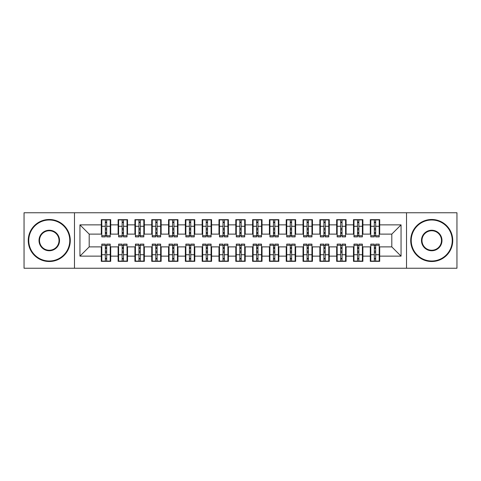 <?xml version="1.0" encoding="UTF-8"?>
<svg xmlns="http://www.w3.org/2000/svg" width="481" height="481" viewBox="0 0 481 481"><rect width="100%" height="100%" fill="white"/><g stroke="black" fill="none" stroke-linecap="round" stroke-linejoin="round"><path stroke-width="0.72" d="M406.517 268.242L456.95 268.242L456.95 212.758L406.517 212.758L406.517 268.242L74.483 268.242L74.483 212.758L24.05 212.758L24.05 268.242L74.483 268.242M374.32 229.822L375.667 229.822L374.32 229.822M375.667 251.178L374.32 251.178L375.667 251.178M357.509 229.822L358.856 229.822L357.509 229.822M358.856 251.178L357.509 251.178L358.856 251.178M340.698 229.822L342.045 229.822L340.698 229.822M342.045 251.178L340.698 251.178L342.045 251.178M323.887 229.822L325.228 229.822L323.887 229.822M325.228 251.178L323.887 251.178L325.228 251.178M307.076 229.822L308.417 229.822L307.076 229.822M308.417 251.178L307.076 251.178L308.417 251.178M290.265 229.822L291.606 229.822L290.265 229.822M291.606 251.178L290.265 251.178L291.606 251.178M273.448 229.822L274.795 229.822L273.448 229.822M274.795 251.178L273.448 251.178L274.795 251.178M256.638 229.822L257.984 229.822L256.638 229.822M257.984 251.178L256.638 251.178L257.984 251.178M239.827 229.822L241.173 229.822L239.827 229.822M241.173 251.178L239.827 251.178L241.173 251.178M223.016 229.822L224.362 229.822L223.016 229.822M224.362 251.178L223.016 251.178L224.362 251.178M206.205 229.822L207.551 229.822L206.205 229.822M207.551 251.178L206.205 251.178L207.551 251.178M189.394 229.822L190.735 229.822L189.394 229.822M190.735 251.178L189.394 251.178L190.735 251.178M172.583 229.822L173.924 229.822L172.583 229.822M173.924 251.178L172.583 251.178L173.924 251.178M155.772 229.822L157.113 229.822L155.772 229.822M157.113 251.178L155.772 251.178L157.113 251.178M138.955 229.822L140.302 229.822L138.955 229.822M140.302 251.178L138.955 251.178L140.302 251.178M122.144 229.822L123.491 229.822L122.144 229.822M123.491 251.178L122.144 251.178L123.491 251.178M406.517 212.758L74.483 212.758M101.804 234.109L89.195 234.109L79.948 224.867L79.948 256.132L101.299 256.132L101.299 261.345L110.714 261.345L110.714 256.132L118.11 256.132L118.11 261.345L127.525 261.345L127.525 256.132L134.921 256.132L134.921 261.345L144.336 261.345L144.336 256.132L151.737 256.132L151.737 261.345L161.147 261.345L161.147 256.132L168.548 256.132L168.548 261.345L177.958 261.345L177.958 256.132L185.359 256.132L185.359 261.345L194.775 261.345L194.775 256.132L202.17 256.132L202.17 261.345L211.586 261.345L211.586 256.132L218.981 256.132L218.981 261.345L228.397 261.345L228.397 256.132L235.792 256.132L235.792 261.345L245.208 261.345L245.208 256.132L252.603 256.132L252.603 261.345L262.019 261.345L262.019 256.132L269.414 256.132L269.414 261.345L278.83 261.345L278.83 256.132L286.225 256.132L286.225 261.345L295.641 261.345L295.641 256.132L303.042 256.132L303.042 261.345L312.452 261.345L312.452 256.132L319.853 256.132L319.853 261.345L329.263 261.345L329.263 256.132L336.664 256.132L336.664 261.345L346.079 261.345L346.079 256.132L353.475 256.132L353.475 261.345L362.89 261.345L362.89 256.132L370.286 256.132L370.286 261.345L379.701 261.345L379.701 246.891L391.805 246.891L391.805 234.109L379.196 234.109M79.948 224.867L101.299 224.867L101.299 234.109M391.805 234.109L401.052 224.867L379.701 224.867L379.701 219.655L370.286 219.655L370.286 224.867L362.89 224.867L362.89 219.655L353.475 219.655L353.475 224.867L346.079 224.867L346.079 219.655L336.664 219.655L336.664 224.867L329.263 224.867L329.263 219.655L319.853 219.655L319.853 224.867L312.452 224.867L312.452 219.655L303.042 219.655L303.042 224.867L295.641 224.867L295.641 219.655L286.225 219.655L286.225 224.867L278.83 224.867L278.83 219.655L269.414 219.655L269.414 224.867L262.019 224.867L262.019 219.655L252.603 219.655L252.603 224.867L245.208 224.867L245.208 219.655L235.792 219.655L235.792 224.867L228.397 224.867L228.397 219.655L218.981 219.655L218.981 224.867L211.586 224.867L211.586 219.655L202.17 219.655L202.17 224.867L194.775 224.867L194.775 219.655L185.359 219.655L185.359 224.867L177.958 224.867L177.958 219.655L168.548 219.655L168.548 224.867L161.147 224.867L161.147 219.655L151.737 219.655L151.737 224.867L144.336 224.867L144.336 219.655L134.921 219.655L134.921 224.867L127.525 224.867L127.525 219.655L118.11 219.655L118.11 224.867L110.714 224.867L110.714 219.655L101.299 219.655L101.299 224.867M401.052 224.867L401.052 256.132L379.701 256.132M362.89 256.132L362.89 246.891L370.791 246.891M370.286 256.132L370.286 246.891M379.701 224.867L379.701 234.109M346.079 256.132L346.079 246.891L353.98 246.891M353.475 256.132L353.475 246.891M370.286 224.867L370.286 234.109L362.385 234.109M362.89 224.867L362.89 234.109M329.263 256.132L329.263 246.891L337.169 246.891M336.664 256.132L336.664 246.891M353.475 224.867L353.475 234.109L345.574 234.109M346.079 224.867L346.079 234.109M312.452 256.132L312.452 246.891L320.358 246.891M319.853 256.132L319.853 246.891M336.664 224.867L336.664 234.109L328.763 234.109M329.263 224.867L329.263 234.109M295.641 256.132L295.641 246.891L303.541 246.891M303.042 256.132L303.042 246.891M319.853 224.867L319.853 234.109L311.947 234.109M312.452 224.867L312.452 234.109M278.83 256.132L278.83 246.891L286.73 246.891M286.225 256.132L286.225 246.891M303.042 224.867L303.042 234.109L295.136 234.109M295.641 224.867L295.641 234.109M262.019 256.132L262.019 246.891L269.919 246.891M269.414 256.132L269.414 246.891M286.225 224.867L286.225 234.109L278.325 234.109M278.83 224.867L278.83 234.109M245.208 256.132L245.208 246.891L253.108 246.891M252.603 256.132L252.603 246.891M269.414 224.867L269.414 234.109L261.514 234.109M262.019 224.867L262.019 234.109M228.397 256.132L228.397 246.891L236.297 246.891M235.792 256.132L235.792 246.891M252.603 224.867L252.603 234.109L244.703 234.109M245.208 224.867L245.208 234.109M211.586 256.132L211.586 246.891L219.486 246.891M218.981 256.132L218.981 246.891M235.792 224.867L235.792 234.109L227.892 234.109M228.397 224.867L228.397 234.109M194.775 256.132L194.775 246.891L202.675 246.891M202.17 256.132L202.17 246.891M218.981 224.867L218.981 234.109L211.081 234.109M211.586 224.867L211.586 234.109M177.958 256.132L177.958 246.891L185.864 246.891M185.359 256.132L185.359 246.891M202.17 224.867L202.17 234.109L194.27 234.109M194.775 224.867L194.775 234.109M161.147 256.132L161.147 246.891L169.053 246.891M168.548 256.132L168.548 246.891M185.359 224.867L185.359 234.109L177.459 234.109M177.958 224.867L177.958 234.109M144.336 256.132L144.336 246.891L152.236 246.891M151.737 256.132L151.737 246.891M168.548 224.867L168.548 234.109L160.642 234.109M161.147 224.867L161.147 234.109M127.525 256.132L127.525 246.891L135.426 246.891M134.921 256.132L134.921 246.891M151.737 224.867L151.737 234.109L143.831 234.109M144.336 224.867L144.336 234.109M110.714 256.132L110.714 246.891L118.615 246.891M118.11 256.132L118.11 246.891M134.921 224.867L134.921 234.109L127.02 234.109M127.525 224.867L127.525 234.109M105.333 229.822L106.68 229.822L105.333 229.822M106.68 251.178L105.333 251.178L106.68 251.178M79.948 256.132L89.195 246.891L101.804 246.891M101.299 256.132L101.299 246.891M118.11 224.867L118.11 234.109L110.209 234.109M110.714 224.867L110.714 234.109M89.195 234.109L89.195 246.891M370.791 234.109L370.286 234.109M353.98 234.109L353.475 234.109M337.169 234.109L336.664 234.109M320.358 234.109L319.853 234.109M303.541 234.109L303.042 234.109M286.73 234.109L286.225 234.109M269.919 234.109L269.414 234.109M253.108 234.109L252.603 234.109M236.297 234.109L235.792 234.109M219.486 234.109L218.981 234.109M202.675 234.109L202.17 234.109M185.864 234.109L185.359 234.109M169.053 234.109L168.548 234.109M152.236 234.109L151.737 234.109M135.426 234.109L134.921 234.109M118.615 234.109L118.11 234.109M110.209 246.891L110.714 246.891M127.02 246.891L127.525 246.891M143.831 246.891L144.336 246.891M160.642 246.891L161.147 246.891M177.459 246.891L177.958 246.891M194.27 246.891L194.775 246.891M211.081 246.891L211.586 246.891M227.892 246.891L228.397 246.891M244.703 246.891L245.208 246.891M261.514 246.891L262.019 246.891M278.325 246.891L278.83 246.891M295.136 246.891L295.641 246.891M311.947 246.891L312.452 246.891M328.763 246.891L329.263 246.891M345.574 246.891L346.079 246.891M362.385 246.891L362.89 246.891M379.196 246.891L379.701 246.891M401.052 256.132L391.805 246.891M101.804 219.823L110.209 219.823L101.804 219.823L101.804 236.886L105.333 236.886L105.333 219.883L110.209 219.907L110.209 236.886L106.68 236.886L106.68 219.907M105.333 222.072L106.68 222.072M105.333 235.474L106.68 235.474M106.68 233.363L105.333 233.363M105.333 232.533L106.68 232.533M110.714 227.639L110.209 227.639M110.714 229.822L110.209 229.822M101.804 227.639L101.299 227.639M101.804 229.822L101.299 229.822M110.209 261.177L101.804 261.177L110.209 261.177L110.209 244.114L106.68 244.114L106.68 261.117L101.804 261.093L101.804 244.114L105.333 244.114L105.333 261.093M106.68 258.928L105.333 258.928M106.68 245.526L105.333 245.526M105.333 247.637L106.68 247.637M106.68 248.467L105.333 248.467M101.299 253.361L101.804 253.361M101.299 251.178L101.804 251.178M110.209 253.361L110.714 253.361M110.209 251.178L110.714 251.178M118.615 219.823L127.02 219.823L118.615 219.823L118.615 236.886L122.144 236.886L122.144 219.883L127.02 219.907L127.02 236.886L123.491 236.886L123.491 219.907M122.144 222.072L123.491 222.072M122.144 235.474L123.491 235.474M123.491 233.363L122.144 233.363M122.144 232.533L123.491 232.533M127.525 227.639L127.02 227.639M127.525 229.822L127.02 229.822M118.615 227.639L118.11 227.639M118.615 229.822L118.11 229.822M135.426 219.823L143.831 219.823L135.426 219.823L135.426 236.886L138.955 236.886L138.955 219.883L143.831 219.907L143.831 236.886L140.302 236.886L140.302 219.907M138.955 222.072L140.302 222.072M138.955 235.474L140.302 235.474M140.302 233.363L138.955 233.363M138.955 232.533L140.302 232.533M144.336 227.639L143.831 227.639M144.336 229.822L143.831 229.822M135.426 227.639L134.921 227.639M135.426 229.822L134.921 229.822M152.236 219.823L160.642 219.823L152.236 219.823L152.236 236.886L155.772 236.886L155.772 219.883L160.642 219.907L160.642 236.886L157.113 236.886L157.113 219.907M155.772 222.072L157.113 222.072M155.772 235.474L157.113 235.474M157.113 233.363L155.772 233.363M155.772 232.533L157.113 232.533M161.147 227.639L160.642 227.639M161.147 229.822L160.642 229.822M152.236 227.639L151.737 227.639M152.236 229.822L151.737 229.822M169.053 219.823L177.459 219.823L169.053 219.823L169.053 236.886L172.583 236.886L172.583 219.883L177.459 219.907L177.459 236.886L173.924 236.886L173.924 219.907M172.583 222.072L173.924 222.072M172.583 235.474L173.924 235.474M173.924 233.363L172.583 233.363M172.583 232.533L173.924 232.533M177.958 227.639L177.459 227.639M177.958 229.822L177.459 229.822M169.053 227.639L168.548 227.639M169.053 229.822L168.548 229.822M127.02 261.177L118.615 261.177L127.02 261.177L127.02 244.114L123.491 244.114L123.491 261.117L118.615 261.093L118.615 244.114L122.144 244.114L122.144 261.093M123.491 258.928L122.144 258.928M123.491 245.526L122.144 245.526M122.144 247.637L123.491 247.637M123.491 248.467L122.144 248.467M118.11 253.361L118.615 253.361M118.11 251.178L118.615 251.178M127.02 253.361L127.525 253.361M127.02 251.178L127.525 251.178M143.831 261.177L135.426 261.177L143.831 261.177L143.831 244.114L140.302 244.114L140.302 261.117L135.426 261.093L135.426 244.114L138.955 244.114L138.955 261.093M140.302 258.928L138.955 258.928M140.302 245.526L138.955 245.526M138.955 247.637L140.302 247.637M140.302 248.467L138.955 248.467M134.921 253.361L135.426 253.361M134.921 251.178L135.426 251.178M143.831 253.361L144.336 253.361M143.831 251.178L144.336 251.178M160.642 261.177L152.236 261.177L160.642 261.177L160.642 244.114L157.113 244.114L157.113 261.117L152.236 261.093L152.236 244.114L155.772 244.114L155.772 261.093M157.113 258.928L155.772 258.928M157.113 245.526L155.772 245.526M155.772 247.637L157.113 247.637M157.113 248.467L155.772 248.467M151.737 253.361L152.236 253.361M151.737 251.178L152.236 251.178M160.642 253.361L161.147 253.361M160.642 251.178L161.147 251.178M177.459 261.177L169.053 261.177L177.459 261.177L177.459 244.114L173.924 244.114L173.924 261.117L169.053 261.093L169.053 244.114L172.583 244.114L172.583 261.093M173.924 258.928L172.583 258.928M173.924 245.526L172.583 245.526M172.583 247.637L173.924 247.637M173.924 248.467L172.583 248.467M168.548 253.361L169.053 253.361M168.548 251.178L169.053 251.178M177.459 253.361L177.958 253.361M177.459 251.178L177.958 251.178M49.266 219.991A20.509 20.509 0 0 0 28.758 240.5A20.509 20.509 0 0 0 49.266 261.009A20.509 20.509 0 0 0 69.775 240.5A20.509 20.509 0 0 0 49.266 219.991M49.266 261.514A21.014 21.014 0 0 1 28.253 240.5A21.014 21.014 0 0 1 49.266 219.486A21.014 21.014 0 0 1 70.28 240.5A21.014 21.014 0 0 1 49.266 261.514M49.266 230.243A10.257 10.257 0 0 1 59.524 240.5A10.257 10.257 0 0 1 49.266 250.757A10.257 10.257 0 0 1 39.015 240.5A10.257 10.257 0 0 1 49.266 230.243M49.266 250.252A9.752 9.752 0 0 0 59.019 240.5A9.752 9.752 0 0 0 49.266 230.748A9.752 9.752 0 0 0 39.514 240.5A9.752 9.752 0 0 0 49.266 250.252M431.734 219.991A20.509 20.509 0 0 0 411.225 240.5A20.509 20.509 0 0 0 431.734 261.009A20.509 20.509 0 0 0 452.242 240.5A20.509 20.509 0 0 0 431.734 219.991M431.734 261.514A21.014 21.014 0 0 1 410.72 240.5A21.014 21.014 0 0 1 431.734 219.486A21.014 21.014 0 0 1 452.747 240.5A21.014 21.014 0 0 1 431.734 261.514M431.734 230.243A10.257 10.257 0 0 1 441.985 240.5A10.257 10.257 0 0 1 431.734 250.757A10.257 10.257 0 0 1 421.476 240.5A10.257 10.257 0 0 1 431.734 230.243M431.734 250.252A9.752 9.752 0 0 0 441.486 240.5A9.752 9.752 0 0 0 431.734 230.748A9.752 9.752 0 0 0 421.981 240.5A9.752 9.752 0 0 0 431.734 250.252M185.864 219.823L194.27 219.823L185.864 219.823L185.864 236.886L189.394 236.886L189.394 219.883L194.27 219.907L194.27 236.886L190.735 236.886L190.735 219.907M189.394 222.072L190.735 222.072M189.394 235.474L190.735 235.474M190.735 233.363L189.394 233.363M189.394 232.533L190.735 232.533M194.775 227.639L194.27 227.639M194.775 229.822L194.27 229.822M185.864 227.639L185.359 227.639M185.864 229.822L185.359 229.822M194.27 261.177L185.864 261.177L194.27 261.177L194.27 244.114L190.735 244.114L190.735 261.117L185.864 261.093L185.864 244.114L189.394 244.114L189.394 261.093M190.735 258.928L189.394 258.928M190.735 245.526L189.394 245.526M189.394 247.637L190.735 247.637M190.735 248.467L189.394 248.467M185.359 253.361L185.864 253.361M185.359 251.178L185.864 251.178M194.27 253.361L194.775 253.361M194.27 251.178L194.775 251.178M202.675 219.823L211.081 219.823L202.675 219.823L202.675 236.886L206.205 236.886L206.205 219.883L211.081 219.907L211.081 236.886L207.551 236.886L207.551 219.907M206.205 222.072L207.551 222.072M206.205 235.474L207.551 235.474M207.551 233.363L206.205 233.363M206.205 232.533L207.551 232.533M211.586 227.639L211.081 227.639M211.586 229.822L211.081 229.822M202.675 227.639L202.17 227.639M202.675 229.822L202.17 229.822M219.486 219.823L227.892 219.823L219.486 219.823L219.486 236.886L223.016 236.886L223.016 219.883L227.892 219.907L227.892 236.886L224.362 236.886L224.362 219.907M223.016 222.072L224.362 222.072M223.016 235.474L224.362 235.474M224.362 233.363L223.016 233.363M223.016 232.533L224.362 232.533M228.397 227.639L227.892 227.639M228.397 229.822L227.892 229.822M219.486 227.639L218.981 227.639M219.486 229.822L218.981 229.822M236.297 219.823L244.703 219.823L236.297 219.823L236.297 236.886L239.827 236.886L239.827 219.883L244.703 219.907L244.703 236.886L241.173 236.886L241.173 219.907M239.827 222.072L241.173 222.072M239.827 235.474L241.173 235.474M241.173 233.363L239.827 233.363M239.827 232.533L241.173 232.533M245.208 227.639L244.703 227.639M245.208 229.822L244.703 229.822M236.297 227.639L235.792 227.639M236.297 229.822L235.792 229.822M211.081 261.177L202.675 261.177L211.081 261.177L211.081 244.114L207.551 244.114L207.551 261.117L202.675 261.093L202.675 244.114L206.205 244.114L206.205 261.093M207.551 258.928L206.205 258.928M207.551 245.526L206.205 245.526M206.205 247.637L207.551 247.637M207.551 248.467L206.205 248.467M202.17 253.361L202.675 253.361M202.17 251.178L202.675 251.178M211.081 253.361L211.586 253.361M211.081 251.178L211.586 251.178M227.892 261.177L219.486 261.177L227.892 261.177L227.892 244.114L224.362 244.114L224.362 261.117L219.486 261.093L219.486 244.114L223.016 244.114L223.016 261.093M224.362 258.928L223.016 258.928M224.362 245.526L223.016 245.526M223.016 247.637L224.362 247.637M224.362 248.467L223.016 248.467M218.981 253.361L219.486 253.361M218.981 251.178L219.486 251.178M227.892 253.361L228.397 253.361M227.892 251.178L228.397 251.178M244.703 261.177L236.297 261.177L244.703 261.177L244.703 244.114L241.173 244.114L241.173 261.117L236.297 261.093L236.297 244.114L239.827 244.114L239.827 261.093M241.173 258.928L239.827 258.928M241.173 245.526L239.827 245.526M239.827 247.637L241.173 247.637M241.173 248.467L239.827 248.467M235.792 253.361L236.297 253.361M235.792 251.178L236.297 251.178M244.703 253.361L245.208 253.361M244.703 251.178L245.208 251.178M253.108 219.823L261.514 219.823L253.108 219.823L253.108 236.886L256.638 236.886L256.638 219.883L261.514 219.907L261.514 236.886L257.984 236.886L257.984 219.907M256.638 222.072L257.984 222.072M256.638 235.474L257.984 235.474M257.984 233.363L256.638 233.363M256.638 232.533L257.984 232.533M262.019 227.639L261.514 227.639M262.019 229.822L261.514 229.822M253.108 227.639L252.603 227.639M253.108 229.822L252.603 229.822M261.514 261.177L253.108 261.177L261.514 261.177L261.514 244.114L257.984 244.114L257.984 261.117L253.108 261.093L253.108 244.114L256.638 244.114L256.638 261.093M257.984 258.928L256.638 258.928M257.984 245.526L256.638 245.526M256.638 247.637L257.984 247.637M257.984 248.467L256.638 248.467M252.603 253.361L253.108 253.361M252.603 251.178L253.108 251.178M261.514 253.361L262.019 253.361M261.514 251.178L262.019 251.178M269.919 219.823L278.325 219.823L269.919 219.823L269.919 236.886L273.448 236.886L273.448 219.883L278.325 219.907L278.325 236.886L274.795 236.886L274.795 219.907M273.448 222.072L274.795 222.072M273.448 235.474L274.795 235.474M274.795 233.363L273.448 233.363M273.448 232.533L274.795 232.533M278.83 227.639L278.325 227.639M278.83 229.822L278.325 229.822M269.919 227.639L269.414 227.639M269.919 229.822L269.414 229.822M278.325 261.177L269.919 261.177L278.325 261.177L278.325 244.114L274.795 244.114L274.795 261.117L269.919 261.093L269.919 244.114L273.448 244.114L273.448 261.093M274.795 258.928L273.448 258.928M274.795 245.526L273.448 245.526M273.448 247.637L274.795 247.637M274.795 248.467L273.448 248.467M269.414 253.361L269.919 253.361M269.414 251.178L269.919 251.178M278.325 253.361L278.83 253.361M278.325 251.178L278.83 251.178M286.73 219.823L295.136 219.823L286.73 219.823L286.73 236.886L290.265 236.886L290.265 219.883L295.136 219.907L295.136 236.886L291.606 236.886L291.606 219.907M290.265 222.072L291.606 222.072M290.265 235.474L291.606 235.474M291.606 233.363L290.265 233.363M290.265 232.533L291.606 232.533M295.641 227.639L295.136 227.639M295.641 229.822L295.136 229.822M286.73 227.639L286.225 227.639M286.73 229.822L286.225 229.822M295.136 261.177L286.73 261.177L295.136 261.177L295.136 244.114L291.606 244.114L291.606 261.117L286.73 261.093L286.73 244.114L290.265 244.114L290.265 261.093M291.606 258.928L290.265 258.928M291.606 245.526L290.265 245.526M290.265 247.637L291.606 247.637M291.606 248.467L290.265 248.467M286.225 253.361L286.73 253.361M286.225 251.178L286.73 251.178M295.136 253.361L295.641 253.361M295.136 251.178L295.641 251.178M303.541 219.823L311.947 219.823L303.541 219.823L303.541 236.886L307.076 236.886L307.076 219.883L311.947 219.907L311.947 236.886L308.417 236.886L308.417 219.907M307.076 222.072L308.417 222.072M307.076 235.474L308.417 235.474M308.417 233.363L307.076 233.363M307.076 232.533L308.417 232.533M312.452 227.639L311.947 227.639M312.452 229.822L311.947 229.822M303.541 227.639L303.042 227.639M303.541 229.822L303.042 229.822M311.947 261.177L303.541 261.177L311.947 261.177L311.947 244.114L308.417 244.114L308.417 261.117L303.541 261.093L303.541 244.114L307.076 244.114L307.076 261.093M308.417 258.928L307.076 258.928M308.417 245.526L307.076 245.526M307.076 247.637L308.417 247.637M308.417 248.467L307.076 248.467M303.042 253.361L303.541 253.361M303.042 251.178L303.541 251.178M311.947 253.361L312.452 253.361M311.947 251.178L312.452 251.178M320.358 219.823L328.763 219.823L320.358 219.823L320.358 236.886L323.887 236.886L323.887 219.883L328.763 219.907L328.763 236.886L325.228 236.886L325.228 219.907M323.887 222.072L325.228 222.072M323.887 235.474L325.228 235.474M325.228 233.363L323.887 233.363M323.887 232.533L325.228 232.533M329.263 227.639L328.763 227.639M329.263 229.822L328.763 229.822M320.358 227.639L319.853 227.639M320.358 229.822L319.853 229.822M328.763 261.177L320.358 261.177L328.763 261.177L328.763 244.114L325.228 244.114L325.228 261.117L320.358 261.093L320.358 244.114L323.887 244.114L323.887 261.093M325.228 258.928L323.887 258.928M325.228 245.526L323.887 245.526M323.887 247.637L325.228 247.637M325.228 248.467L323.887 248.467M319.853 253.361L320.358 253.361M319.853 251.178L320.358 251.178M328.763 253.361L329.263 253.361M328.763 251.178L329.263 251.178M337.169 219.823L345.574 219.823L337.169 219.823L337.169 236.886L340.698 236.886L340.698 219.883L345.574 219.907L345.574 236.886L342.045 236.886L342.045 219.907M340.698 222.072L342.045 222.072M340.698 235.474L342.045 235.474M342.045 233.363L340.698 233.363M340.698 232.533L342.045 232.533M346.079 227.639L345.574 227.639M346.079 229.822L345.574 229.822M337.169 227.639L336.664 227.639M337.169 229.822L336.664 229.822M345.574 261.177L337.169 261.177L345.574 261.177L345.574 244.114L342.045 244.114L342.045 261.117L337.169 261.093L337.169 244.114L340.698 244.114L340.698 261.093M342.045 258.928L340.698 258.928M342.045 245.526L340.698 245.526M340.698 247.637L342.045 247.637M342.045 248.467L340.698 248.467M336.664 253.361L337.169 253.361M336.664 251.178L337.169 251.178M345.574 253.361L346.079 253.361M345.574 251.178L346.079 251.178M353.98 219.823L362.385 219.823L353.98 219.823L353.98 236.886L357.509 236.886L357.509 219.883L362.385 219.907L362.385 236.886L358.856 236.886L358.856 219.907M357.509 222.072L358.856 222.072M357.509 235.474L358.856 235.474M358.856 233.363L357.509 233.363M357.509 232.533L358.856 232.533M362.89 227.639L362.385 227.639M362.89 229.822L362.385 229.822M353.98 227.639L353.475 227.639M353.98 229.822L353.475 229.822M362.385 261.177L353.98 261.177L362.385 261.177L362.385 244.114L358.856 244.114L358.856 261.117L353.98 261.093L353.98 244.114L357.509 244.114L357.509 261.093M358.856 258.928L357.509 258.928M358.856 245.526L357.509 245.526M357.509 247.637L358.856 247.637M358.856 248.467L357.509 248.467M353.475 253.361L353.98 253.361M353.475 251.178L353.98 251.178M362.385 253.361L362.89 253.361M362.385 251.178L362.89 251.178M370.791 219.823L379.196 219.823L370.791 219.823L370.791 236.886L374.32 236.886L374.32 219.883L379.196 219.907L379.196 236.886L375.667 236.886L375.667 219.907M374.32 222.072L375.667 222.072M374.32 235.474L375.667 235.474M375.667 233.363L374.32 233.363M374.32 232.533L375.667 232.533M379.701 227.639L379.196 227.639M379.701 229.822L379.196 229.822M370.791 227.639L370.286 227.639M370.791 229.822L370.286 229.822M379.196 261.177L370.791 261.177L379.196 261.177L379.196 244.114L375.667 244.114L375.667 261.117L370.791 261.093L370.791 244.114L374.32 244.114L374.32 261.093M375.667 258.928L374.32 258.928M375.667 245.526L374.32 245.526M374.32 247.637L375.667 247.637M375.667 248.467L374.32 248.467M370.286 253.361L370.791 253.361M370.286 251.178L370.791 251.178M379.196 253.361L379.701 253.361M379.196 251.178L379.701 251.178M101.804 219.907L105.333 219.907M106.68 235.732L110.209 235.732M106.68 226.268L110.209 226.268M101.804 235.732L105.333 235.732M101.804 226.268L105.333 226.268M105.333 228.541L106.68 228.541M105.333 222.517L106.68 222.517M110.209 261.093L106.68 261.093M105.333 245.268L101.804 245.268M105.333 254.732L101.804 254.732M110.209 245.268L106.68 245.268M110.209 254.732L106.68 254.732M106.68 252.459L105.333 252.459M106.68 258.483L105.333 258.483M118.615 219.907L122.144 219.907M123.491 235.732L127.02 235.732M123.491 226.268L127.02 226.268M118.615 235.732L122.144 235.732M118.615 226.268L122.144 226.268M122.144 228.541L123.491 228.541M122.144 222.517L123.491 222.517M135.426 219.907L138.955 219.907M140.302 235.732L143.831 235.732M140.302 226.268L143.831 226.268M135.426 235.732L138.955 235.732M135.426 226.268L138.955 226.268M138.955 228.541L140.302 228.541M138.955 222.517L140.302 222.517M152.236 219.907L155.772 219.907M157.113 235.732L160.642 235.732M157.113 226.268L160.642 226.268M152.236 235.732L155.772 235.732M152.236 226.268L155.772 226.268M155.772 228.541L157.113 228.541M155.772 222.517L157.113 222.517M169.053 219.907L172.583 219.907M173.924 235.732L177.459 235.732M173.924 226.268L177.459 226.268M169.053 235.732L172.583 235.732M169.053 226.268L172.583 226.268M172.583 228.541L173.924 228.541M172.583 222.517L173.924 222.517M127.02 261.093L123.491 261.093M122.144 245.268L118.615 245.268M122.144 254.732L118.615 254.732M127.02 245.268L123.491 245.268M127.02 254.732L123.491 254.732M123.491 252.459L122.144 252.459M123.491 258.483L122.144 258.483M143.831 261.093L140.302 261.093M138.955 245.268L135.426 245.268M138.955 254.732L135.426 254.732M143.831 245.268L140.302 245.268M143.831 254.732L140.302 254.732M140.302 252.459L138.955 252.459M140.302 258.483L138.955 258.483M160.642 261.093L157.113 261.093M155.772 245.268L152.236 245.268M155.772 254.732L152.236 254.732M160.642 245.268L157.113 245.268M160.642 254.732L157.113 254.732M157.113 252.459L155.772 252.459M157.113 258.483L155.772 258.483M177.459 261.093L173.924 261.093M172.583 245.268L169.053 245.268M172.583 254.732L169.053 254.732M177.459 245.268L173.924 245.268M177.459 254.732L173.924 254.732M173.924 252.459L172.583 252.459M173.924 258.483L172.583 258.483M185.864 219.907L189.394 219.907M190.735 235.732L194.27 235.732M190.735 226.268L194.27 226.268M185.864 235.732L189.394 235.732M185.864 226.268L189.394 226.268M189.394 228.541L190.735 228.541M189.394 222.517L190.735 222.517M194.27 261.093L190.735 261.093M189.394 245.268L185.864 245.268M189.394 254.732L185.864 254.732M194.27 245.268L190.735 245.268M194.27 254.732L190.735 254.732M190.735 252.459L189.394 252.459M190.735 258.483L189.394 258.483M202.675 219.907L206.205 219.907M207.551 235.732L211.081 235.732M207.551 226.268L211.081 226.268M202.675 235.732L206.205 235.732M202.675 226.268L206.205 226.268M206.205 228.541L207.551 228.541M206.205 222.517L207.551 222.517M219.486 219.907L223.016 219.907M224.362 235.732L227.892 235.732M224.362 226.268L227.892 226.268M219.486 235.732L223.016 235.732M219.486 226.268L223.016 226.268M223.016 228.541L224.362 228.541M223.016 222.517L224.362 222.517M236.297 219.907L239.827 219.907M241.173 235.732L244.703 235.732M241.173 226.268L244.703 226.268M236.297 235.732L239.827 235.732M236.297 226.268L239.827 226.268M239.827 228.541L241.173 228.541M239.827 222.517L241.173 222.517M211.081 261.093L207.551 261.093M206.205 245.268L202.675 245.268M206.205 254.732L202.675 254.732M211.081 245.268L207.551 245.268M211.081 254.732L207.551 254.732M207.551 252.459L206.205 252.459M207.551 258.483L206.205 258.483M227.892 261.093L224.362 261.093M223.016 245.268L219.486 245.268M223.016 254.732L219.486 254.732M227.892 245.268L224.362 245.268M227.892 254.732L224.362 254.732M224.362 252.459L223.016 252.459M224.362 258.483L223.016 258.483M244.703 261.093L241.173 261.093M239.827 245.268L236.297 245.268M239.827 254.732L236.297 254.732M244.703 245.268L241.173 245.268M244.703 254.732L241.173 254.732M241.173 252.459L239.827 252.459M241.173 258.483L239.827 258.483M253.108 219.907L256.638 219.907M257.984 235.732L261.514 235.732M257.984 226.268L261.514 226.268M253.108 235.732L256.638 235.732M253.108 226.268L256.638 226.268M256.638 228.541L257.984 228.541M256.638 222.517L257.984 222.517M261.514 261.093L257.984 261.093M256.638 245.268L253.108 245.268M256.638 254.732L253.108 254.732M261.514 245.268L257.984 245.268M261.514 254.732L257.984 254.732M257.984 252.459L256.638 252.459M257.984 258.483L256.638 258.483M269.919 219.907L273.448 219.907M274.795 235.732L278.325 235.732M274.795 226.268L278.325 226.268M269.919 235.732L273.448 235.732M269.919 226.268L273.448 226.268M273.448 228.541L274.795 228.541M273.448 222.517L274.795 222.517M278.325 261.093L274.795 261.093M273.448 245.268L269.919 245.268M273.448 254.732L269.919 254.732M278.325 245.268L274.795 245.268M278.325 254.732L274.795 254.732M274.795 252.459L273.448 252.459M274.795 258.483L273.448 258.483M286.73 219.907L290.265 219.907M291.606 235.732L295.136 235.732M291.606 226.268L295.136 226.268M286.73 235.732L290.265 235.732M286.73 226.268L290.265 226.268M290.265 228.541L291.606 228.541M290.265 222.517L291.606 222.517M295.136 261.093L291.606 261.093M290.265 245.268L286.73 245.268M290.265 254.732L286.73 254.732M295.136 245.268L291.606 245.268M295.136 254.732L291.606 254.732M291.606 252.459L290.265 252.459M291.606 258.483L290.265 258.483M303.541 219.907L307.076 219.907M308.417 235.732L311.947 235.732M308.417 226.268L311.947 226.268M303.541 235.732L307.076 235.732M303.541 226.268L307.076 226.268M307.076 228.541L308.417 228.541M307.076 222.517L308.417 222.517M311.947 261.093L308.417 261.093M307.076 245.268L303.541 245.268M307.076 254.732L303.541 254.732M311.947 245.268L308.417 245.268M311.947 254.732L308.417 254.732M308.417 252.459L307.076 252.459M308.417 258.483L307.076 258.483M320.358 219.907L323.887 219.907M325.228 235.732L328.763 235.732M325.228 226.268L328.763 226.268M320.358 235.732L323.887 235.732M320.358 226.268L323.887 226.268M323.887 228.541L325.228 228.541M323.887 222.517L325.228 222.517M328.763 261.093L325.228 261.093M323.887 245.268L320.358 245.268M323.887 254.732L320.358 254.732M328.763 245.268L325.228 245.268M328.763 254.732L325.228 254.732M325.228 252.459L323.887 252.459M325.228 258.483L323.887 258.483M337.169 219.907L340.698 219.907M342.045 235.732L345.574 235.732M342.045 226.268L345.574 226.268M337.169 235.732L340.698 235.732M337.169 226.268L340.698 226.268M340.698 228.541L342.045 228.541M340.698 222.517L342.045 222.517M345.574 261.093L342.045 261.093M340.698 245.268L337.169 245.268M340.698 254.732L337.169 254.732M345.574 245.268L342.045 245.268M345.574 254.732L342.045 254.732M342.045 252.459L340.698 252.459M342.045 258.483L340.698 258.483M353.98 219.907L357.509 219.907M358.856 235.732L362.385 235.732M358.856 226.268L362.385 226.268M353.98 235.732L357.509 235.732M353.98 226.268L357.509 226.268M357.509 228.541L358.856 228.541M357.509 222.517L358.856 222.517M362.385 261.093L358.856 261.093M357.509 245.268L353.98 245.268M357.509 254.732L353.98 254.732M362.385 245.268L358.856 245.268M362.385 254.732L358.856 254.732M358.856 252.459L357.509 252.459M358.856 258.483L357.509 258.483M370.791 219.907L374.32 219.907M375.667 235.732L379.196 235.732M375.667 226.268L379.196 226.268M370.791 235.732L374.32 235.732M370.791 226.268L374.32 226.268M374.32 228.541L375.667 228.541M374.32 222.517L375.667 222.517M379.196 261.093L375.667 261.093M374.32 245.268L370.791 245.268M374.32 254.732L370.791 254.732M379.196 245.268L375.667 245.268M379.196 254.732L375.667 254.732M375.667 252.459L374.32 252.459M375.667 258.483L374.32 258.483"/></g></svg>
